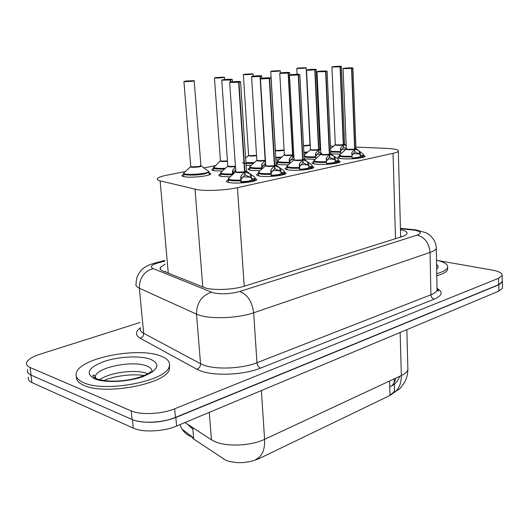<?xml version="1.0" encoding="UTF-8"?>
<svg xmlns="http://www.w3.org/2000/svg" width="529" height="529" viewBox="0 0 529 529"><rect width="100%" height="100%" fill="white"/><g stroke="black" fill="none" stroke-linecap="round" stroke-linejoin="round"><path stroke-width="0.79" d="M209.1 172.573L210.906 173.929C209.848 175.945 192.377 177.949 185.117 176.858C182.565 176.507 181.546 175.985 182.062 175.291L183.933 174.299M222.332 171.065L215.204 170.821C212.546 170.483 211.461 169.974 211.944 169.3L213.835 168.334M230.221 176.812L222.431 176.541C219.614 176.17 218.464 175.608 218.993 174.868L220.646 173.948M260.083 170.662L251.837 170.444C248.921 170.087 247.711 169.551 248.2 168.83L249.814 167.951M288.338 164.836L279.702 164.664L276.072 163.811M276.019 162.965L277.461 162.264M315.112 159.308L304.182 158.918M340.517 154.051L330.969 153.946M255.13 178.22L256.863 179.715C255.752 181.883 238.129 183.9 230.247 182.73C227.245 182.313 226.028 181.698 226.604 180.885L228.316 179.9M284.496 172.004L286.176 173.4C285.177 175.416 268.441 177.281 260.599 176.217C257.491 175.82 256.208 175.225 256.737 174.438L258.416 173.499M312.275 166.106L313.915 167.415C313.023 169.3 297.086 171.026 289.297 170.06C286.09 169.683 284.741 169.115 285.237 168.348L286.877 167.455M338.586 160.512L340.207 161.748C339.4 163.507 324.198 165.108 316.461 164.228C313.181 163.871 311.766 163.322 312.222 162.582L313.829 161.729M363.549 155.195L365.155 156.359C364.428 158.006 349.894 159.5 342.23 158.7C338.864 158.363 337.396 157.834 337.826 157.12L339.393 156.3M185.335 171.555L167.382 175.073C161.934 176.157 158.64 177.308 157.497 178.511C156.736 179.45 157.616 180.23 160.128 180.858L197.793 189.779C207.084 191.214 226.445 190.182 237.455 187.663L393.047 153.337C396.036 152.669 397.795 151.982 398.324 151.274C398.899 149.753 394.938 148.781 386.441 148.365L355.938 147.108M191.24 436.346L193.7 439.063L225.876 460.316C236.331 463.9 247.274 463.391 258.694 458.788L390.005 395.447L393.477 393.027M394.627 390.349L394.475 389.45M215.138 165.709L203.744 167.944M333.568 146.189L330.433 146.11M320.514 146.335L319.88 146.368M278.75 159.811L275.84 159.87M251.295 165.293L246.097 165.273M304.823 154.607L303.963 154.633M399.871 376.218C396.598 382.95 396.214 381.991 395.613 382.963L393.285 385.033L389.734 386.811L389.979 394.753L392.187 393.655L394.522 391.123L394.317 384.193L394.522 391.123M502.18 280.33L502.451 281.97L498.84 284.774L175.84 417.487C162.271 422.44 149.079 423.577 136.277 420.886M28.771 373.712L27.389 371.788L27.647 369.401M179.906 424.675C182.293 430.99 186.453 435.129 192.391 437.099L193.607 437.972L192.867 429.257L187.676 424.311M502.457 287.148L502.457 288.272L498.854 291.129L176.607 426.057C163.845 431.618 142.645 432.623 133.275 428.113L31.905 382.56C28.797 381.105 27.667 379.286 28.5 377.091M165.094 264.123L160.294 267.443C159.599 268.825 160.472 270.021 162.919 271.04L205.741 288.074C214.966 290.566 233.99 289.601 244.729 286.083L401.895 236.688C404.758 235.769 406.444 234.79 406.946 233.739C407.522 232.059 405.366 230.704 400.473 229.665M438.124 260.585L492.327 270.107C499.316 271.423 502.596 273.248 502.173 275.569L498.549 278.32L174.669 408.791C161.828 414.174 140.535 415.186 131.152 410.874L30.12 367.516C27.012 366.128 25.881 364.375 26.734 362.266C28.229 359.297 32.619 356.625 39.913 354.251L140.006 322.492M502.18 280.793L502.18 281.891L498.563 284.695L175.443 417.394C162.641 422.863 141.395 423.874 132.025 419.464L31.092 375.121C27.984 373.699 26.847 371.907 27.693 369.758M400.658 236.337L402 236.648M164.764 271.787L165.736 271.344M360.262 157.946L360.249 157.609L352.85 158.495L352.003 157.728L351.97 156.921C343.612 157.192 339.413 156.71 339.36 155.466L339.36 155.466C338.983 156.095 340.286 156.551 343.261 156.849L351.97 156.921L351.917 152.55L354.655 149.072L354.767 151.889L351.937 155.685M351.851 68.373L352.929 68.162L351.851 68.373L354.939 149.019L358.483 150.514L363.516 154.415M351.56 68.413L343.076 68.605L351.712 68.208C353.286 67.977 353.114 67.851 351.19 67.824C346.786 67.791 340.068 68.605 344.782 68.605L351.56 68.413L354.655 149.006C353.63 149.462 345.384 149.621 346.33 148.828L347.903 149.35L354.655 149.072M360.183 151.644L360.322 155.42L363.555 155.242L363.542 156.399L360.97 157.821M358.417 157.417L360.322 156.478L360.322 155.42M358.411 157.258L360.957 157.45M360.249 157.609L357.895 157.364L352.698 157.999L352.85 158.495M354.939 149.019L354.747 151.486M353.108 153.741C356.572 153.708 358.86 153.919 359.971 154.375M354.648 149.013L354.648 149.013C350.753 149.548 347.983 149.542 346.336 148.999M355.984 148.385L354.933 148.953L355.991 148.543L355.376 149.204M360.282 154.627L355.045 151.83M352.003 157.675L352.698 157.999M363.522 154.435L363.555 155.242M340.993 153.641L340.616 152.246L330.698 152.008L340.616 152.246L340.597 148.047L343.288 144.708L343.394 147.426L340.61 151.115M340.359 66.806L341.436 66.594L340.359 66.806L343.552 144.589L346.178 145.64M340.233 66.641L340.226 66.641C341.774 66.423 341.628 66.304 339.797 66.284C335.598 66.257 329.045 67.038 333.541 67.031L340.074 66.839L343.281 144.642C342.276 145.065 334.407 145.237 335.287 144.496L336.775 144.979L343.288 144.708M340.074 66.839L331.941 67.038L340.226 66.641M343.559 144.648L343.381 147.029M341.727 149.277L345.92 149.37M343.281 144.648L343.281 144.648C339.512 145.151 336.854 145.158 335.3 144.655L330.552 148.814M344.604 144.047L343.552 144.589L344.61 144.199L343.982 144.834M346.713 148.609L343.671 147.373M340.643 152.927L341.046 153.265M303.871 152.855L306.985 152.702M303.501 145.634L308.711 145.224L309.981 144.629L308.711 145.224L303.501 145.634L310.173 145.032C309.392 145.581 307.17 145.885 303.514 145.958M300.313 68.076L298.105 68.076C296.485 68.294 296.538 68.42 298.263 68.446C302.304 68.479 309.029 67.692 304.678 67.699L298.382 68.043L302.581 67.943L300.32 68.201M160.155 355.779C167.726 358.497 170.715 362.186 169.121 366.855C166 381.072 104.874 392.888 83.675 382.685C77.28 379.868 74.913 376.37 76.573 372.191C81.664 357.604 137.884 347.077 160.155 355.779M169.544 365.301L169.353 369.467C166.245 383.783 105.172 395.646 83.979 385.37C78.543 382.996 76.017 380.073 76.388 376.595M151.955 371.827L152.471 371.913M436.511 260.195C444.625 262.086 448.314 264.553 447.587 267.595C446.694 269.883 443.084 271.899 436.756 273.652M447.587 267.833L447.62 269.638C446.727 271.939 443.117 273.976 436.795 275.741M334.989 163.454L334.976 163.104L327.299 164.036L326.419 163.249L326.386 162.416C317.962 162.687 313.763 162.178 313.79 160.889L313.79 160.889C313.386 161.537 314.636 162.013 317.539 162.324L326.386 162.416L326.413 157.92L329.322 154.329L329.455 157.212L326.4 161.266M329.316 154.177L333.541 155.91L338.216 159.189L338.56 161.788L335.717 162.945L335.73 163.316M317.016 71.871L320.878 154.065C319.906 154.898 328.218 154.732 329.316 154.256L329.322 154.329M325.785 71.382L325.778 71.382C327.458 71.144 327.339 71.005 325.421 70.965C321.024 70.919 313.935 71.779 318.663 71.792L325.778 71.382M335.108 156.941L335.28 160.809L338.593 160.624M333.171 162.906L335.26 161.881L335.28 160.809M320.878 154.065L322.399 154.613L329.322 154.263L325.613 71.594L317.016 71.785L325.613 71.594M333.164 162.727L335.717 162.945M334.976 163.104L332.615 162.846L327.226 163.507L327.299 164.036M329.62 154.27L329.752 157.153L329.435 156.776M327.749 159.05C331.214 158.998 333.561 159.196 334.797 159.652M335.241 159.996L329.752 157.153M330.764 153.569L329.613 154.197L330.77 153.76L330.076 154.455M325.917 71.554L329.62 154.197M326.413 162.998L327.226 163.507M308.314 168.903L300.346 169.875L299.44 169.075L299.394 168.222C290.904 168.487 286.718 167.951 286.83 166.602L286.83 166.602C286.394 167.27 287.591 167.772 290.421 168.096L299.394 168.222L299.52 163.573L302.614 159.864L302.767 162.826L299.678 166.661L299.46 168.52L300.366 169.32L305.967 168.619L308.314 168.903L308.334 169.267M299.804 74.543L298.548 74.913L302.919 159.738L307.276 161.609L311.885 164.83L312.229 167.468L309.101 168.731L309.121 169.121M298.548 74.913L298.409 74.734C300.194 74.483 300.135 74.331 298.23 74.285C293.846 74.219 286.361 75.131 291.089 75.158L298.224 74.953L302.608 159.798C301.424 160.287 293.053 160.466 294.051 159.586L295.513 160.155L302.614 159.864M302.608 159.705L304.195 159.236L299.864 74.655L295.962 74.741M308.678 162.529L308.876 166.49L312.282 166.304M306.549 168.691L308.85 167.567L308.876 166.49M298.224 74.953L290.976 75.349L289.508 75.144L295.956 74.728M306.542 168.5L309.101 168.731M302.925 159.804L303.077 162.76L302.74 162.35M301.014 164.638C304.473 164.572 306.88 164.757 308.242 165.207M302.608 159.804L302.608 159.804C298.561 160.373 295.718 160.373 294.064 159.798M308.83 165.656L303.077 162.76M280.165 175.026L271.88 176.045L270.941 175.225L270.888 174.345C262.338 174.616 258.159 174.048 258.364 172.646L258.364 172.646C257.894 173.333 259.031 173.849 261.782 174.193L270.888 174.345L271.113 169.551L274.412 165.716L274.591 168.751L271.304 172.719L271.066 174.63L271.476 175.317L277.824 174.722L280.165 175.026L280.191 175.397M270.987 78.054L269.618 78.464L274.743 165.643L279.603 167.647L284.093 170.788L284.443 173.452L280.992 174.848L281.018 175.244M269.618 78.464L269.473 78.285C271.384 78.008 271.39 77.849 269.499 77.796C265.135 77.71 257.226 78.669 261.948 78.715L269.274 78.51L274.406 165.643C273.129 166.146 264.692 166.344 265.73 165.418L267.119 166.007L274.412 165.716M280.78 168.42L281.018 172.487L284.509 172.295M278.446 174.801L280.978 173.565L281.018 172.487M280.178 171.052L278.261 170.688M269.274 78.51L261.829 78.914L260.433 78.695L267.026 78.279M278.433 174.59L280.992 174.848M274.743 165.643L274.921 168.685L274.558 168.235M272.792 170.543C276.237 170.45 278.704 170.622 280.191 171.059M274.406 165.65L274.406 165.65C270.279 166.245 267.396 166.245 265.743 165.65M274.399 165.544L276.131 164.803L276.363 165.306L275.245 165.841M267.026 78.266L269.473 78.285M280.959 171.634L274.921 168.685M250.389 181.5L241.766 182.578L241.118 182.36L240.735 180.825C232.119 181.097 227.959 180.501 228.257 179.033L228.257 179.033C227.754 179.748 228.832 180.283 231.49 180.647L240.735 180.825L241.072 175.873L244.59 171.899L244.795 175.02L241.297 179.126L240.973 180.204L241.356 181.725L248.068 181.169L250.389 181.5L250.415 181.89M238.982 82.226L240.589 81.909L238.982 82.226L244.94 171.826L250.21 173.948L254.707 177.083L255.084 179.774L251.268 181.315L251.295 181.725M244.577 171.826C239.439 172.514 236.509 172.434 235.782 171.581C234.704 172.56 243.208 172.348 244.577 171.826L244.59 171.899M236.397 82.008L238.844 82.035C240.88 81.744 240.966 81.565 239.095 81.506C234.757 81.4 226.386 82.412 231.094 82.478L236.397 82.021M251.288 174.649L251.559 178.828L255.157 178.63M248.723 181.262L251.526 179.9L251.559 178.828M229.659 82.57L235.782 171.581L237.098 172.196L244.583 171.826L238.625 82.266L229.652 82.451L238.625 82.266M248.709 181.03L251.268 181.315M244.94 171.826L245.145 174.947L244.755 174.458M242.95 176.785L250.501 177.228M246.468 170.9L244.934 171.753L246.488 171.158L246.719 171.429L245.469 172.018M251.493 177.949L245.145 174.947M275.735 158.026L280.939 157.873M276.641 150.5L284.093 149.972L276.641 150.5L275.351 150.031L270.762 71.567M274.386 71.084L272.177 71.084C270.458 71.309 270.458 71.441 272.171 71.481C276.198 71.527 283.273 70.701 278.915 70.694L272.468 71.051L274.498 71.223M274.485 71.071L277.156 71.005L274.392 71.223M245.972 163.329L253.503 163.309C248.068 163.573 244.352 163.382 242.348 162.74M249.833 155.678L256.539 155.341L249.833 155.678L248.597 155.189L243.353 74.761M247.096 74.252L244.887 74.245C243.062 74.49 243.003 74.629 244.696 74.675C248.703 74.734 256.162 73.868 251.804 73.848L245.198 74.212L249.49 74.12L247.103 74.404M248.485 155.506L246.104 157.662M213.392 167.7C213.207 168.235 214.192 168.632 216.361 168.903L224.567 169.035C217.28 169.28 213.564 168.837 213.405 167.7L220.309 160.955M214.45 78.133L220.434 160.624L221.605 161.133L227.457 160.942L221.605 161.127M218.332 77.598L216.13 77.578C214.192 77.836 214.06 77.988 215.733 78.041C219.714 78.12 227.576 77.201 223.231 77.168L216.454 77.538L220.785 77.452L218.345 77.756M209.272 174.834L209.081 172.309L204.584 173.902C196.391 175.661 181.93 175.436 183.57 173.598C183.259 174.167 184.185 174.596 186.334 174.887C191.915 175.39 197.998 175.066 204.584 173.902L209.081 172.309L208.876 171.588M191.829 166.88L199.102 166.49L200.908 165.637L199.102 166.49L191.829 166.88L190.724 166.357L183.947 81.697M187.974 81.122L185.778 81.096C183.715 81.367 183.51 81.539 185.157 81.598C189.098 81.697 197.41 80.725 193.078 80.679L186.122 81.056L190.493 80.977L187.987 81.294M190.599 166.701L183.834 172.93C181.533 175.661 208.578 174.101 208.816 171.495L207.547 170.602M315.853 158.66L315.668 157.424C309.895 157.668 306.033 157.444 304.069 156.743L307.184 157.351L315.668 157.424L315.727 153.099L318.57 149.661L318.703 152.445L315.687 156.439M316.223 69.511L315.079 69.828L318.855 149.542L320.7 150.19M315.079 69.828L314.947 69.663C316.587 69.431 316.494 69.306 314.669 69.273C310.483 69.233 303.58 70.053 308.09 70.059L314.781 69.868L318.57 149.595C317.486 150.024 309.564 150.21 310.47 149.436L311.905 149.932L318.57 149.661M318.564 149.515L320.012 149.105L316.263 69.603L309.769 69.768M314.781 69.868L307.984 70.238L314.662 69.696L309.769 69.742M318.861 149.601L318.994 152.385L318.683 152.015M316.983 154.283L320.865 154.223M318.564 149.601L318.564 149.601C314.735 150.124 312.037 150.124 310.483 149.608M322.115 153.602L318.994 152.385M315.687 157.854L316.097 158.409M289.462 163.845L289.396 162.879C281.309 163.144 277.315 162.661 277.414 161.424L277.408 161.424C277.004 162.033 278.135 162.489 280.793 162.78L289.396 162.879L289.548 158.422L292.563 154.871L292.722 157.728L289.713 161.405L289.68 163.653M289.7 72.665L288.45 73.015L292.861 154.746L293.8 154.858M288.45 73.015L288.318 72.843C290.057 72.599 290.024 72.46 288.212 72.427C284.033 72.367 276.766 73.227 281.276 73.247L288.133 73.055L292.563 154.805C291.406 155.255 283.425 155.447 284.357 154.633L285.733 155.149L292.563 154.871M289.866 74.893L289.747 72.764L283.094 72.942M288.133 73.055L281.163 73.432L288.014 72.883L283.094 72.916M292.874 154.812L293.026 157.662L292.696 157.265M290.943 159.546L294.051 159.546M292.557 154.805L292.557 154.805C288.655 155.347 285.924 155.354 284.364 154.818M261.743 169.187L261.71 168.625C253.563 168.896 249.582 168.387 249.761 167.091L249.761 167.098C249.324 167.726 250.402 168.196 252.981 168.506L261.71 168.625L261.954 164.03L265.161 160.36L265.34 163.289L262.146 167.085L261.921 169.022M261.729 75.991L260.228 76.202C262.08 75.945 262.106 75.792 260.314 75.746C256.155 75.673 248.485 76.579 252.988 76.619L260.03 76.414L265.155 160.294C263.918 160.756 255.877 160.968 256.843 160.108L258.152 160.651L265.161 160.36M261.921 78.239L261.789 76.103L257.887 76.202M260.03 76.414L252.875 76.804L251.559 76.606L257.887 76.189M265.591 163.137L265.307 162.793M263.515 165.094L265.71 165.061M265.155 160.3L265.155 160.3C261.181 160.862 258.41 160.869 256.849 160.32M260.361 76.374L260.493 78.543M232.185 79.495L230.545 79.747C232.529 79.469 232.628 79.31 230.849 79.251C226.723 79.158 218.622 80.124 223.112 80.177L228.217 79.74M232.482 174.775L232.476 174.696C224.276 174.96 220.315 174.425 220.58 173.082L220.58 173.082C220.117 173.73 221.135 174.22 223.628 174.544L232.476 174.696L232.515 170.807L235.207 167.085M227.807 165.888L229.05 166.45L235.418 166.225C231.318 166.714 228.779 166.602 227.814 165.888L221.757 80.263M230.333 79.972L221.75 80.157L230.214 79.786L230.479 82.088M234.572 170.953L235.736 170.913M235.656 169.756L233.051 173.089L232.767 174.524M230.684 79.925L230.829 82.028M228.217 79.72L232.264 79.621L232.416 81.83M244.927 171.753L244.577 171.713M202.812 287.121L195.029 189.27M223.502 459.033L223.456 458.491M390.005 395.447L389.549 381.032M193.7 439.063L192.721 427.604M258.694 458.788L258.628 457.77M244.219 286.242L237.455 187.663M168.268 273.195L160.128 180.858M395.507 238.691L393.047 153.337M184.971 422.552L211.474 439.817L215.005 441.669C226.848 447.005 251.202 445.868 264.593 439.328C264.989 449.842 262.106 456.501 255.95 459.298M211.474 439.817L209.266 412.382M391.738 393.893C398.112 390.971 401.313 384.848 401.352 375.524C405.075 373.752 407.257 371.794 407.892 369.652L407.833 367.212M261.379 390.561L264.593 439.328L401.352 375.524L400.136 332.463M391.5 386.044C393.649 384.186 395.044 381.561 395.685 378.169M498.854 291.129L498.84 284.774M176.607 426.057L175.84 417.487M133.275 428.113L132.415 419.629M31.905 382.56L30.946 375.054M164.83 261.081L157.94 262.946C151.301 264.93 149.681 266.801 153.079 268.567L213.266 292.835C221.591 294.461 230.419 294.012 239.749 291.492L417.13 235.101C422.215 233.11 421.322 231.471 414.452 230.175L400.446 228.779M436.227 246.759L436.293 248.451C435.671 249.867 433.595 251.196 430.051 252.426L253.649 312.791C239.055 318.002 212.764 319.318 200.227 315.476L196.497 314.133L200.551 363.727L204.247 365.301C216.678 369.844 242.619 368.581 256.975 362.715L430.897 294.785C434.395 293.397 436.445 291.889 437.06 290.249L437.02 288.384M437.027 288.391C443.335 291.955 442.37 295.552 434.124 299.189L260.453 368.144C258.502 367.252 257.345 365.44 256.975 362.715L253.649 312.791C252.108 301.583 247.473 294.481 239.749 291.492M414.901 229.751L412.203 229.897M260.453 368.144C244.325 374.843 214.959 376.271 201.007 371.047L196.854 369.242L140.271 338.269C135.133 335.174 135.199 331.696 140.463 327.828M30.12 367.516L31.092 375.121M131.152 410.874L132.025 419.464M174.669 408.791L175.443 417.394M498.549 278.32L498.563 284.695M211.382 292.226C201.595 295.665 196.629 302.965 196.497 314.133L139.345 288.212L143.676 333.323L200.551 363.727C200.524 366.445 199.288 368.283 196.854 369.242M153.079 268.567C143.928 271.536 139.352 278.089 139.345 288.212C136.376 286.824 135.338 285.21 136.218 283.365C135.979 282.182 136.343 279.874 137.309 276.442C140.569 269.916 142.506 269.162 142.975 268.633C146.017 266.133 150.322 264.189 155.883 262.801L154.25 263.237M140.509 327.702C139.669 329.825 140.727 331.696 143.676 333.323C143.683 335.796 142.546 337.442 140.271 338.269M417.13 235.101C424.761 237.217 429.065 242.99 430.051 252.426L430.897 294.785C431.128 297.093 432.206 298.561 434.124 299.189M157.94 262.946L155.883 262.801L164.764 260.4M354.384 149.409C349.464 149.938 346.753 149.833 346.244 149.092L346.316 148.973M355.997 148.589L358.483 150.514M351.93 156.253C343.328 156.511 339.281 155.995 339.777 154.693L346.244 149.092M351.917 152.55L352.03 155.493M359.264 151.01L359.376 153.926M363.621 156.161L360.381 156.339M343.017 145.025C338.296 145.528 335.697 145.435 335.207 144.754M344.617 144.252L346.191 145.488M340.583 151.605L330.665 151.334M340.597 148.047L340.716 150.884M306.152 67.924L296.802 68.459L306.179 68.003L309.987 144.787M307.785 151.995L303.838 152.213M94.466 377.6L95.518 376.8M95.16 378.03L95.418 375.907C98.262 366.961 133.017 360.328 146.473 365.889C150.772 367.51 152.557 369.665 151.83 372.35M150.375 359.217C160.942 364.078 158.574 369.824 143.273 376.463C128.302 382.017 104.828 383.155 94.598 378.837C85.083 373.421 88.211 367.648 103.982 361.505C118.675 356.48 139.848 355.435 150.375 359.217M99.736 379.749C109.159 372.423 136.039 368.971 147.214 373.54M436.59 264.54C438.548 265.975 438.574 267.462 436.67 269.01M329.031 154.673C323.993 155.222 321.248 155.109 320.805 154.329M330.777 153.78L333.541 155.91M329.316 154.263C325.348 154.818 322.538 154.818 320.891 154.256M326.347 161.735C317.664 161.993 313.618 161.444 314.226 160.082L320.766 154.362M326.413 157.92L326.552 160.928M334.156 156.286L334.288 159.275M338.646 161.576L335.32 161.762M302.304 160.221C297.139 160.796 294.362 160.671 293.985 159.857L294.038 159.765M307.276 161.609L304.195 159.249L303.408 159.989M304.195 159.249L302.919 159.738M299.361 167.514C290.593 167.772 286.566 167.19 287.28 165.769L293.939 159.897M311.026 164.215L311.885 164.83M300.366 169.32L300.346 169.875M299.44 169.075L299.46 168.52M299.255 164.519L299.421 167.673M299.52 163.573L299.678 166.661M307.686 161.854L307.845 164.922M312.322 167.283L308.903 167.468M274.082 166.08C268.785 166.681 265.981 166.549 265.664 165.689L265.737 165.643M276.131 164.81L274.736 165.577M270.861 173.618C262.007 173.876 258 173.261 258.833 171.773L265.611 165.742M283.008 170.014L284.093 170.788M271.999 175.449L271.88 176.045M270.941 175.225L271.066 174.63M270.822 170.523L271.013 173.763M271.113 169.551L271.304 172.719M279.748 167.733L279.927 170.88M284.529 173.307L281.025 173.499M244.233 172.275C238.797 172.904 235.96 172.765 235.722 171.859L235.775 171.819M246.488 171.132L250.415 174.067M240.708 180.078C231.775 180.336 227.787 179.688 228.753 178.128L235.656 171.925M253.378 176.131L254.707 177.083M241.998 181.936L241.766 182.578M240.794 181.725L241.032 181.097M240.748 176.878L240.973 180.204M241.072 175.873L241.297 179.126M250.21 173.948L250.422 177.182M255.157 179.675L251.546 179.873M284.113 150.315C280.423 150.977 277.487 151.063 275.298 150.573M280.33 70.926L270.762 71.488L280.218 70.873L280.476 72.936M284.093 149.972L283.379 150.137C279.583 150.679 276.905 150.699 275.358 150.203M281.745 157.153L275.695 157.364M256.565 155.685C251.625 156.273 248.954 156.194 248.537 155.46L248.59 155.361C250.058 155.876 252.703 155.863 256.539 155.341M253.153 74.08L244.696 74.675C249.133 74.695 254.819 73.862 253.047 74.04L253.325 76.136M254.317 162.582L245.925 162.641M227.483 161.292C222.795 161.729 220.421 161.596 220.375 160.895L220.421 160.809C221.506 161.292 223.846 161.325 227.457 160.942M224.508 77.406L215.733 78.041C220.454 78.067 226.167 77.194 224.408 77.373L224.713 79.542M225.394 168.295C217.809 168.619 213.901 168.202 213.663 167.052M200.927 165.855L201.152 166.126C200.921 167.257 188.86 167.838 190.671 166.628L190.711 166.562M194.269 80.911L185.157 81.598C189.971 81.638 195.948 80.712 194.183 80.891L200.927 165.868L199.102 166.49C195.075 167.085 192.285 167.118 190.731 166.582M200.908 165.637L208.816 171.495L209.081 172.309M318.286 149.991C313.459 150.507 310.827 150.415 310.397 149.694L310.463 149.581M320.012 149.152L319.304 149.786M319.999 148.947L318.855 149.542M315.496 153.78L315.634 156.743C309.452 157.014 305.583 156.736 304.03 155.936M303.996 155.328L310.358 149.727M315.727 153.099L315.866 156.009M292.259 155.209C287.32 155.751 284.662 155.645 284.285 154.898L284.344 154.799M289.37 162.198C281.025 162.456 277.183 161.934 277.837 160.624L284.238 154.937M289.442 163.699L289.495 163.183M289.284 159.328L289.449 162.37M289.548 158.422L289.713 161.405M264.837 160.71C259.772 161.279 257.087 161.166 256.777 160.38L256.829 160.294M261.683 167.931C253.265 168.189 249.437 167.633 250.204 166.265L256.724 160.426M261.663 164.962L261.862 168.09M261.954 164.03L262.146 167.085M235.438 166.589C230.419 167.098 227.854 166.952 227.748 166.166L227.748 166.166M235.418 166.225C230.75 166.721 228.217 166.609 227.814 165.894M232.456 173.975C223.965 174.233 220.163 173.651 221.043 172.223L227.682 166.225M232.515 170.913L232.734 174.12M232.833 169.954L233.051 173.089M182.062 175.291L182.121 175.998M211.944 169.3L211.997 169.941M218.993 174.868L219.039 175.582M248.2 168.83L248.24 169.465M226.604 180.885L226.657 181.672M256.737 174.438L256.783 175.145M285.237 168.348L285.27 168.982M312.222 162.582L312.255 163.15M337.826 157.12L337.846 157.629M394.264 382.493L394.151 378.883M165.742 271.39L165.081 271.635M400.678 237.071L398.324 151.274M392.187 393.655L398.965 389.271C399.488 389.304 401.359 386.977 404.586 382.295C406.642 378.354 407.747 374.135 407.892 369.652L406.834 329.653M191.921 436.683L182.174 429.284M187.874 424.615L190.341 426.969M502.457 288.272L502.451 281.97M437.033 289.065C438.415 290.467 438.832 291.135 438.296 291.062L437.06 290.249L436.293 248.451C436.2 246.567 436.518 246.302 434.56 240.953C429.76 233.831 427.544 233.798 426.083 232.8L415.986 229.89L400.433 228.363M502.173 275.569L502.18 281.891M160.472 269.446L160.294 267.443M339.38 155.916L339.479 158.303M343.083 68.677L346.33 148.828M352.929 68.162L355.991 148.543M339.36 155.466L339.658 154.805M363.542 156.399L363.568 157.186M351.706 153.185L351.725 153.694M352.387 157.959L352.539 158.455M331.941 67.104L335.287 144.496M341.436 66.594L344.61 144.199M340.385 148.675L340.411 149.251M296.802 68.532L297.1 74.291M95.564 377.25L94.79 377.812M169.121 366.855L169.353 369.467M150.996 371.616L147.776 373.818C140.416 377.514 131.88 379.472 126.193 380.239C113.272 381.859 103.3 381.303 96.271 378.585C93.521 377.263 92.476 376.053 93.13 374.949L95.418 375.907L95.683 378.308M144.126 375.57C132.653 373.448 113.636 376.112 103.902 380.576M447.587 267.595L447.62 269.638M313.809 161.385L313.935 163.845M327.107 71.322L330.777 153.754M313.79 160.889L314.067 160.234M338.56 161.788L338.593 162.608M326.175 158.601L326.228 159.692M326.862 163.454L326.935 163.977M286.857 167.157L287.002 169.697M289.515 75.237L294.051 159.586M286.83 166.602L287.082 165.967M312.229 167.468L312.269 168.321M299.255 164.314L299.421 167.468M299.936 169.234L299.917 169.789M279.603 167.647L276.138 165.041L271.066 78.18L269.479 78.285M258.397 173.261L258.562 175.879M260.44 78.801L265.73 165.418M258.364 172.646L258.588 172.031M284.443 173.452L284.496 174.345M270.828 170.351L271.02 173.591M271.476 175.317L271.357 175.912M228.303 179.721L228.495 182.426M240.589 81.909L246.488 171.158M228.257 179.033L228.455 178.452M255.084 179.774L255.143 180.706M240.755 176.739L240.979 180.072M241.356 181.725L241.118 182.36M213.597 169.22L213.703 170.583M183.755 175.132L183.88 176.66M320.673 149.72L320.005 149.112M306.542 70.139L310.47 149.436M277.441 161.927L277.58 164.347M279.788 73.333L284.357 154.633M277.414 161.424L277.652 160.816M289.29 159.156L289.456 162.191M249.794 167.653L249.959 170.146M251.566 76.705L256.843 160.108M249.761 167.091L249.979 166.503M261.67 164.823L261.862 167.944M220.626 173.704L220.811 176.276M220.58 173.082L220.778 172.52M232.515 170.807L232.74 174.008"/></g></svg>
